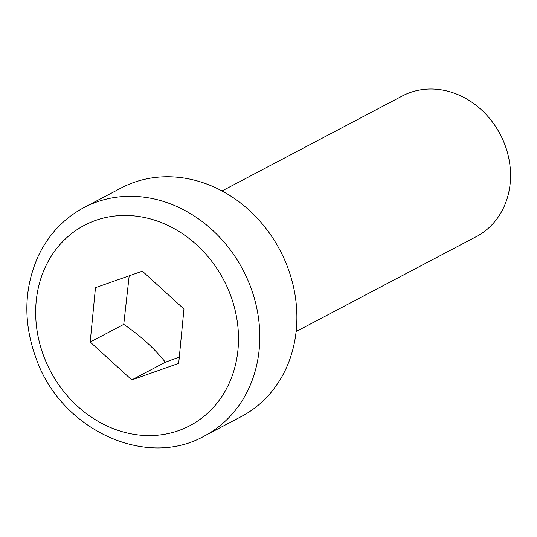 <?xml version="1.0" encoding="UTF-8"?>
<svg xmlns="http://www.w3.org/2000/svg" width="537" height="537" viewBox="0 0 537 537"><rect width="100%" height="100%" fill="white"/><g stroke="black" fill="none" stroke-linecap="round" stroke-linejoin="round"><path stroke-width="0.81" d="M222.036 190.957L402.354 95.955A79.456 68.696 62.2 0 1 410.328 92.478A79.456 68.696 62.2 0 1 502.384 138.747A79.456 68.696 62.2 0 1 476.426 236.542L296.115 331.551M83.96 207.584L121.047 188.044A129.115 111.629 62.2 0 1 134.008 182.385A129.115 111.629 62.2 0 1 283.603 257.572A129.115 111.629 62.2 0 1 241.415 416.497L204.328 436.037A129.115 111.629 -117.8 0 0 246.51 277.112A129.115 111.629 -117.8 0 0 96.915 201.925A129.115 111.629 -117.8 0 0 83.96 207.584C63.883 218.364 48.726 234.367 38.476 255.592C23.568 288.752 23.004 323.636 36.778 360.24C62.024 429.936 146.044 469.09 204.328 436.037M178.687 363.388L131.8 379.901L90.196 342.049L95.472 287.678L142.359 271.165L183.963 309.017L178.687 363.388M90.196 342.049L123.752 324.368C140.278 335.585 154.146 348.204 165.356 362.22L179.298 357.045M165.356 362.22L131.8 379.901M129.189 275.803L123.752 324.368M44.504 358.139A113.22 97.888 62.2 0 1 147.5 218.183A113.22 97.888 62.2 0 1 219.23 400.273A113.22 97.888 62.2 0 1 44.504 358.139"/></g></svg>
